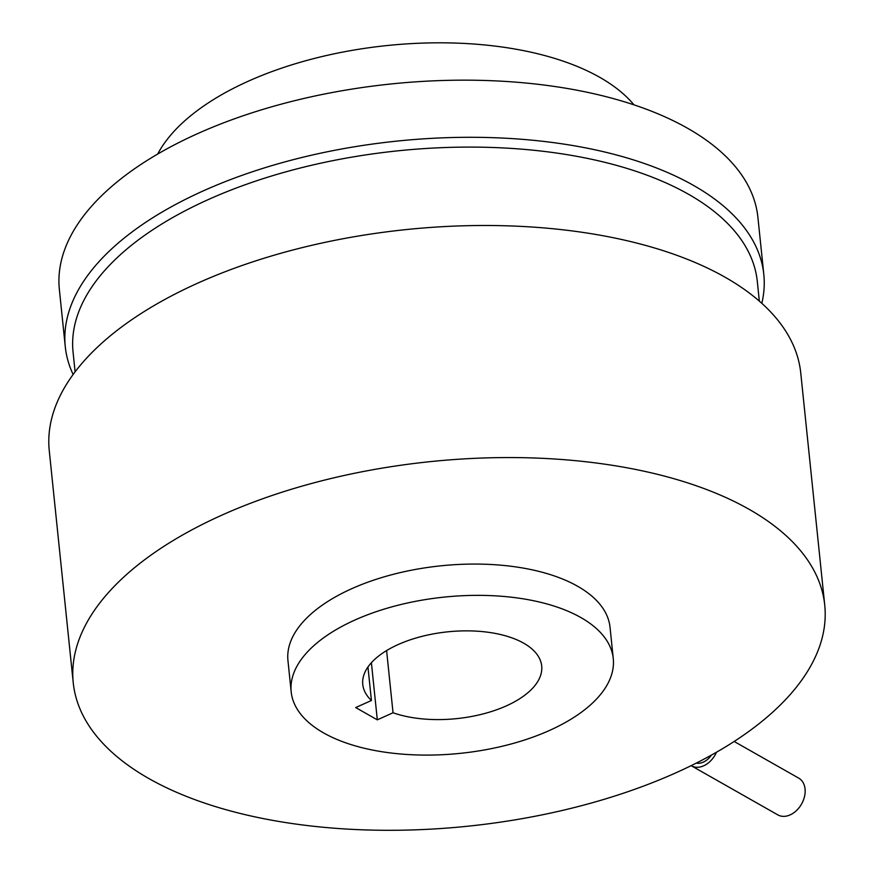 <?xml version="1.0" encoding="UTF-8"?>
<svg xmlns="http://www.w3.org/2000/svg" width="874" height="874" viewBox="0 0 874 874"><rect width="100%" height="100%" fill="white"/><g stroke="black" fill="none" stroke-linecap="round" stroke-linejoin="round"><path stroke-width="1.31" d="M691.148 765.657A21.14 15.284 -60.4 0 0 691.367 765.799L777.827 814.885A21.14 15.284 -60.4 0 0 790.162 814.885A21.14 15.284 -60.4 0 0 804.517 796.509A21.14 15.284 -60.4 0 0 798.705 778.122L734.16 741.48M691.367 765.799A21.14 15.284 -60.4 0 0 703.712 765.799A21.14 15.284 -60.4 0 0 716.451 752.252M696.228 763.133A16.912 12.225 -60.4 0 0 703.33 762.117A16.912 12.225 -60.4 0 0 711.414 755.092M73.241 682.769L49.261 450.689A377.754 183.245 -5.9 0 1 198.059 283.001A377.754 183.245 -5.9 0 1 584.094 232.582A377.754 183.245 -5.9 0 1 800.759 373.034L824.739 605.103A377.754 183.245 -5.9 0 1 675.941 772.791A377.754 183.245 -5.9 0 1 289.906 823.21A377.754 183.245 -5.9 0 1 73.241 682.769A377.754 183.245 -5.9 0 1 222.04 515.07A377.754 183.245 -5.9 0 1 608.075 464.651A377.754 183.245 -5.9 0 1 824.739 605.103M75.109 371.832L73.066 352.135A343.941 166.847 -5.9 0 1 208.547 199.458A343.941 166.847 -5.9 0 1 560.026 153.551A343.941 166.847 -5.9 0 1 757.299 281.428L759.331 301.126M291.184 691.869L287.95 660.58A161.898 78.54 -5.9 0 1 351.73 588.705A161.898 78.54 -5.9 0 1 517.168 567.106A161.898 78.54 -5.9 0 1 610.03 627.292L613.264 658.581A161.898 78.54 -5.9 0 1 549.495 730.456A161.898 78.54 -5.9 0 1 384.047 752.055A161.898 78.54 -5.9 0 1 291.184 691.869A161.898 78.54 -5.9 0 1 354.964 620.005A161.898 78.54 -5.9 0 1 520.401 598.395A161.898 78.54 -5.9 0 1 613.264 658.581M73.132 374.487A351.13 170.332 -5.9 0 1 65.266 346.617A351.13 170.332 -5.9 0 1 203.576 190.75A351.13 170.332 -5.9 0 1 562.408 143.882A351.13 170.332 -5.9 0 1 763.81 274.425A351.13 170.332 -5.9 0 1 761.811 303.311M65.266 346.617L59.366 289.491A351.13 170.332 -5.9 0 1 197.677 133.613A351.13 170.332 -5.9 0 1 556.509 86.755A351.13 170.332 -5.9 0 1 757.9 217.298L763.81 274.425M371.417 700.5A89.946 43.634 -5.9 0 1 362.765 684.473A89.946 43.634 -5.9 0 1 398.183 644.542A89.946 43.634 -5.9 0 1 490.106 632.547A89.946 43.634 -5.9 0 1 541.694 665.977A89.946 43.634 -5.9 0 1 506.264 705.908A89.946 43.634 -5.9 0 1 393.038 712.769L377.306 719.837L355.685 707.558L371.417 700.5L367.954 667.015M393.038 712.769L386.603 650.573M377.306 719.837L371.395 662.711M157.67 154.064A251.767 122.131 -5.9 0 1 248.445 81.14A251.767 122.131 -5.9 0 1 633.978 104.847"/></g></svg>

